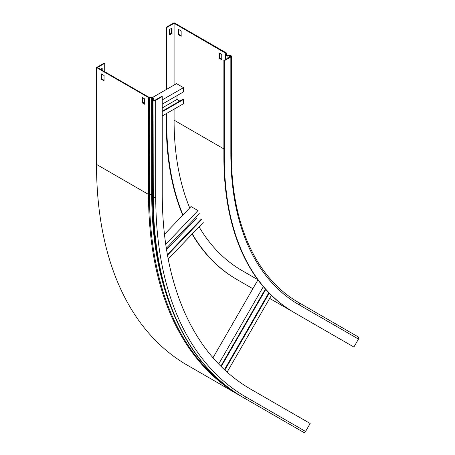 <?xml version="1.0" encoding="UTF-8"?>
<svg xmlns="http://www.w3.org/2000/svg" width="455" height="455" viewBox="0 0 455 455"><rect width="100%" height="100%" fill="white"/><g stroke="black" fill="none" stroke-linecap="round" stroke-linejoin="round"><path stroke-width="0.68" d="M226.431 53.326L225.777 53.292L174.083 23.285L166.809 27.482L166.348 27.215L174.083 22.75L226.482 53.002L226.237 54.634A0.819 0.472 0 0 0 226.232 54.674A0.819 0.472 0 0 0 227.051 55.146L229.582 55.146A1.479 0.853 180 0 1 230.622 55.396L230.844 55.521A1.752 1.012 180 0 1 231.356 56.238A1.752 1.012 180 0 1 230.844 56.949L224.343 60.703L224.343 157.584A339.026 195.735 120 0 0 294.561 312.784L353.888 347.04L358.483 339.083A1.752 1.428 120 0 0 358.119 336.854L298.793 302.598A1.752 1.428 120 0 1 299.151 304.827L358.483 339.083M224.343 60.703L223.883 60.43L223.883 157.316A339.026 195.735 120 0 0 294.095 312.517L294.561 312.784L294.095 312.517M225.777 53.292L225.583 54.6A1.479 0.853 0 0 0 225.578 54.674A1.479 0.853 0 0 0 227.051 55.527L229.582 55.527A0.819 0.472 180 0 1 230.162 55.664L230.378 55.789A1.092 0.631 180 0 1 230.696 56.238A1.092 0.631 180 0 1 230.378 56.682L223.883 60.43M166.348 27.215L166.348 89.499M166.348 113.608L166.348 124.101A339.026 195.735 120 0 0 182.739 215.232M166.809 27.482L166.809 89.231M166.809 113.34L166.809 124.369A339.026 195.735 120 0 0 182.984 214.976M192.112 234.069A339.026 195.735 120 0 0 236.56 279.302L252.861 288.709M192.306 233.87A339.026 195.735 120 0 0 237.027 279.569M269.661 298.412L296.359 313.819M257.809 279.7L242.168 270.662A328.743 189.803 120 0 1 199.062 226.806M174.083 109.143L174.083 120.171A328.743 189.803 120 0 0 189.718 207.935M219.048 52.82L219.048 58.177L221.756 59.742L221.756 54.384L219.048 52.82M178.451 29.382L178.451 34.739L181.158 36.303L181.158 30.94L178.451 29.382M174.083 23.285L174.083 85.034M172.03 28.039L169.323 29.603L169.323 34.961L172.03 33.397L172.03 28.039M171.569 28.307L171.569 33.13L169.323 34.426M226.482 53.002L226.482 55.015M221.756 59.207L219.515 57.91L219.515 53.087M181.158 35.763L178.912 34.472L178.912 29.649M171.569 33.13L172.03 33.397M178.912 34.472L178.451 34.739M219.515 57.91L219.048 58.177M152.641 97.41L176.517 83.629L183.479 87.644L162.247 99.901M162.247 104.144L183.479 91.887L183.479 87.644M176.978 95.635L176.978 99.435L179.805 101.061M162.247 111.196L183.012 99.207L183.479 99.474L183.479 103.717L162.247 115.974M183.479 99.474L162.247 111.731M144.656 102.022L143.188 102.87M162.247 107.937L176.978 99.435M164.465 234.342L191.032 206.564L197.993 210.58L165.734 244.307M201.377 219.054L167.389 254.59M201.844 219.321L167.503 255.221M203.22 222.455L168.219 259.049M199.37 213.713L166.331 248.259M166.553 249.676L196.554 218.309M268.842 292.753L224.44 369.665M269.235 293.151L224.844 370.04M271.43 295.34L227.113 372.105M257.951 279.888L212.991 357.766M263.32 286.661L218.673 363.994M265.401 289.056L220.857 366.212M221.215 366.565L265.743 289.437M104.713 63.336L104.252 63.069L96.517 67.533L148.523 97.558A1.206 0.694 0 0 0 149.479 97.757L151.737 97.643A0.819 0.472 180 0 1 152.391 97.779A0.819 0.472 180 0 1 152.63 98.115L152.63 196.458A1.479 0.853 0 0 0 153.062 197.06L153.278 197.186A1.752 1.012 0 0 0 155.752 197.186A436.908 252.246 120 0 0 246.24 397.192L305.567 431.448L310.162 423.491L250.83 389.241A427.717 246.946 120 0 1 162.247 193.438L162.247 96.551L161.787 96.284L155.292 100.032A1.092 0.631 0 0 1 153.744 100.032L153.523 99.907A0.819 0.472 0 0 1 153.284 99.577L153.284 98.115A1.479 0.853 180 0 0 152.852 97.512A1.479 0.853 180 0 0 151.68 97.268L149.422 97.381A0.546 0.319 0 0 1 148.984 97.29L97.444 67.533L104.713 63.336L104.713 71.725M153.062 100.174L153.278 197.186A438.654 253.259 120 0 0 244.125 397.994L303.24 432.125A1.479 1.206 -60 0 0 303.24 432.125L243.908 397.869C185.788 364.836 152.294 290.591 152.63 196.458L152.63 99.577A1.479 0.853 0 0 0 153.062 100.174L153.062 197.06A438.654 253.259 120 0 0 243.908 397.869L303.457 432.25A1.752 1.428 -60 0 0 305.567 431.448M96.517 67.533L96.517 164.414A438.654 253.259 120 0 0 187.363 365.223L298.702 429.503A1.206 0.984 -60 0 0 298.708 429.509M153.278 100.299A1.752 1.012 0 0 0 155.752 100.299L162.247 96.551M102.199 70.275L102.199 68.358L100.538 69.319M144.656 103.717L142.415 102.421L142.415 97.603M104.058 80.279L101.812 78.982L101.812 74.159M292.645 426.011L286.661 422.553M252.047 402.567L246.058 399.115M144.656 98.894L144.656 104.252L141.949 102.688L141.949 97.33L144.656 98.894M104.058 75.456L104.058 80.814L101.351 79.25L101.351 73.892L104.058 75.456M101.738 70.007L101.738 68.625M101.351 79.25L101.812 78.982M141.949 102.688L142.415 102.421M224.343 157.584L223.883 157.316M229.582 55.146L229.582 57.142M227.051 55.146L227.051 58.604M226.237 54.714L225.583 54.6M166.348 124.101L166.809 124.369M174.083 120.171L223.883 148.921M230.378 55.789L230.378 56.682M230.162 55.664L230.162 56.807M225.583 54.748L225.583 59.451M358.119 336.854L298.793 302.598C256.08 278.358 231.117 223.445 231.356 153.119A1.752 1.012 180 0 1 230.844 153.835A329.841 190.435 120 0 0 299.151 304.827M230.844 56.949L230.844 153.835M96.517 164.414L148.523 194.439A1.206 0.694 0 0 0 149.479 194.643L151.737 194.53A0.819 0.472 180 0 1 152.391 194.666A0.819 0.472 180 0 1 152.63 195.002M230.139 388.86A438.228 253.014 120 0 1 149.479 194.643L149.422 97.381M170.949 307.216A436.487 252.007 120 0 1 151.737 194.53L151.68 97.268M152.63 98.115L153.284 98.115M152.63 99.577L153.284 99.577M244.125 397.994A1.752 1.428 -60 0 0 246.24 397.192M187.363 365.223L239.37 395.247A1.206 0.984 -60 0 0 239.717 395.355M148.523 97.558L148.523 194.439A438.654 253.259 120 0 0 239.37 395.247M155.752 100.299L155.752 197.186M225.578 54.674L225.578 59.451M231.356 56.238L231.356 153.119M243.908 397.869L303.24 432.125"/></g></svg>
